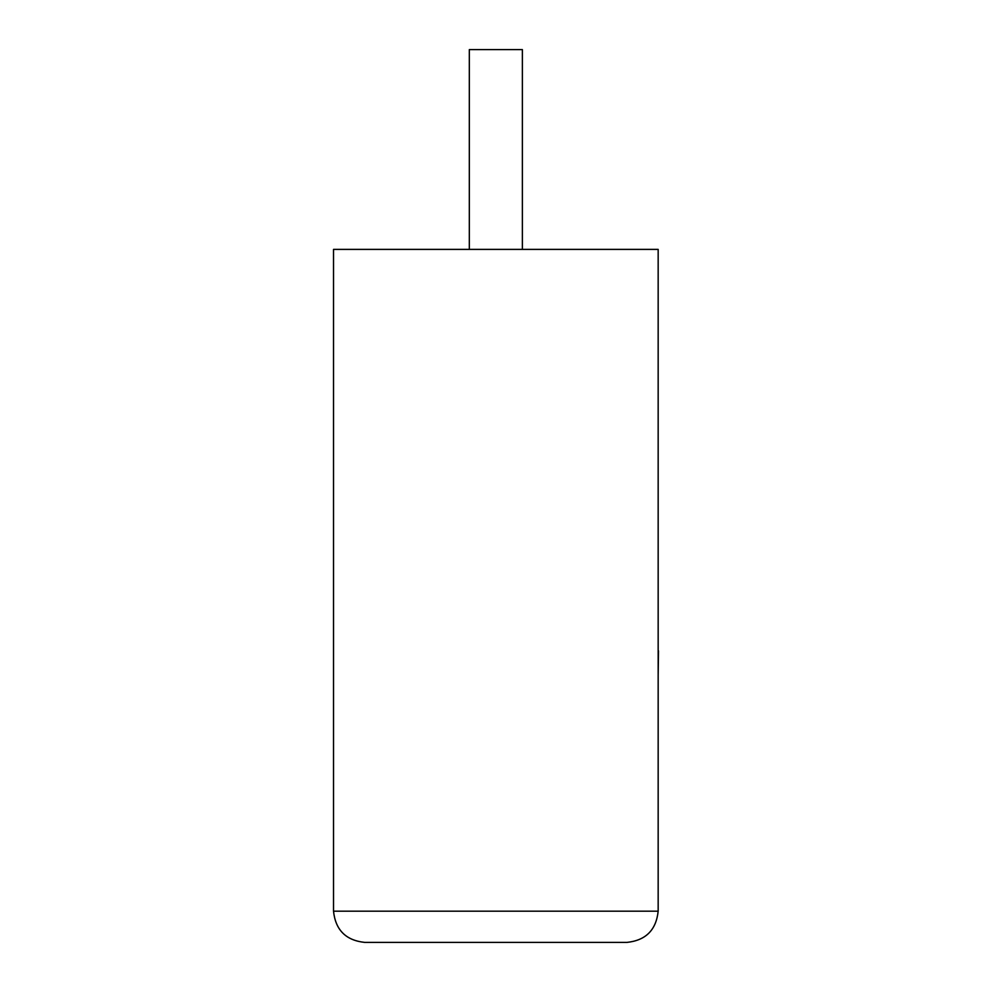 <?xml version="1.0" encoding="UTF-8"?>
<svg xmlns="http://www.w3.org/2000/svg" width="992" height="992" viewBox="0 0 992 992"><rect width="100%" height="100%" fill="white"/><g stroke="black" fill="none" stroke-linecap="round" stroke-linejoin="round"><path stroke-width="1.49" d="M522.375 249.389L522.375 49.6L469.315 49.6L469.315 249.389M626.956 942.4C645.78 940.416 656.183 930.012 658.167 911.189L658.167 249.389L333.523 249.389L333.523 911.189L658.167 911.189C656.183 930.012 645.78 940.416 626.956 942.4L364.734 942.4C345.91 940.416 335.507 930.012 333.523 911.189C335.507 930.012 345.91 940.416 364.734 942.4M658.167 650.851L658.167 547.596M658.477 650.851L658.167 675.564"/></g></svg>
